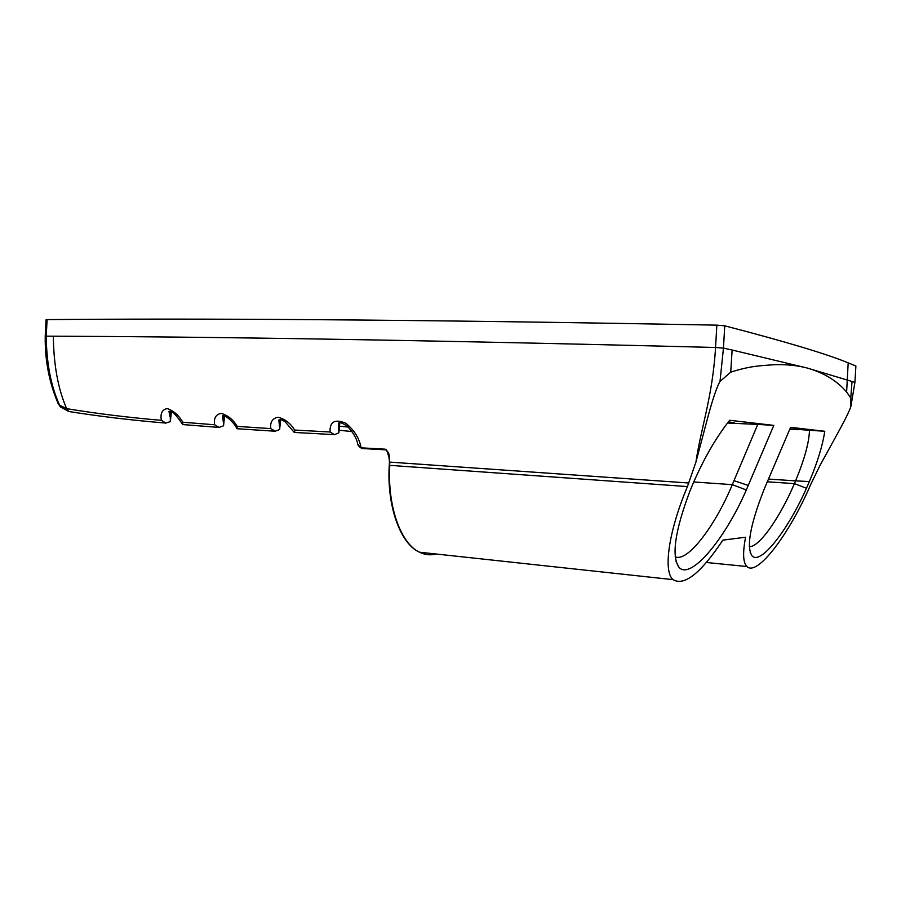 <?xml version="1.0" encoding="UTF-8"?>
<svg xmlns="http://www.w3.org/2000/svg" width="901" height="901" viewBox="0 0 901 901"><rect width="100%" height="100%" fill="white"/><g stroke="black" fill="none" stroke-linecap="round" stroke-linejoin="round"><path stroke-width="1.35" d="M389.209 457.64L389.592 458.046C389.536 454.239 388.061 451.288 385.189 449.182L361.076 447.831C358.857 446.84 357.618 445.038 357.382 442.425M389.615 461.92L389.592 458.046M436.163 554.014C430.509 555.478 424.968 554.87 419.517 552.212L673.036 579.647C684.197 586.382 700.809 573.216 722.861 540.138L745.577 537.221C742.57 552.989 743.043 562.765 746.985 566.549C757.167 576.933 789.817 533.482 810.81 484.265L819.944 465.524L836.646 435.16C841.624 426.184 849.069 412.298 850.882 406.531L850.792 397.96L846.613 392.003C836.928 380.729 823.796 372.744 807.24 368.047L854.925 382.351L850.882 406.531M338.427 426.094L339.103 426.162M339.632 426.218L348.169 427.063M809.368 481.562L806.451 488.263C788.206 529.653 760.635 565.4 752.098 555.928C746.174 547.155 750.161 525.001 764.048 489.457L790.582 427.333L824.775 431.286C822.636 445.466 817.5 462.224 809.368 481.562L795.583 480.864C804.548 459.138 809.177 442.267 809.47 430.261L789.94 428.842M824.764 431.286L809.47 430.261M768.463 479.073L795.583 480.864L794.412 483.623L806.451 488.263M749.339 546.603C759.442 547.549 780.795 515.766 794.412 483.623L767.292 481.798M797.599 429.698L789.726 429.326M339.823 422.738L338.855 432.852L334.519 434.631L330.036 431.996L294.638 430.047C290.505 423.29 284.998 419.021 278.116 417.253C272.44 418.301 269.996 422.085 270.784 428.606L237.256 426.398C233.168 419.663 227.818 415.327 221.207 413.379C215.835 414.404 213.638 418.199 214.641 424.765L182.835 422.242C178.837 415.384 173.645 410.833 167.248 408.558C162.112 409.617 160.153 413.536 161.369 420.339C128.235 417.49 96.666 413.604 66.674 408.66L59.646 405.225L57.698 402.522C49.059 381.923 44.892 359.848 45.219 336.298L46.233 336.174C46.548 363.508 51.019 386.529 59.646 405.225L60.288 406.847L68.803 411.498M280.65 419.596L279.648 429.518L275.222 431.23L270.784 428.606M224.586 415.969L223.549 425.801L219.067 427.423L214.641 424.765M171.415 411.678L170.323 421.589L165.829 423.087L161.369 420.339M60.491 407.038L57.957 403.299M70.177 411.734L68.825 411.509L66.674 408.66C58.126 389.198 53.677 365.04 53.317 336.197L46.233 336.174L47.1 319.607C192.273 318.357 405.653 319.281 716.858 325.148L724.742 325.824C785.897 341.727 827.039 354.07 848.179 362.855L855.894 365.997L854.925 382.351M183.41 424.619L182.666 424.517L182.835 422.242M170.323 421.589L170.3 411.171M237.594 428.752L236.974 428.707L237.256 426.398M223.549 425.801L223.685 415.744L223.324 422.186L222.547 415.947C224.349 413.863 234.136 422.479 236.895 428.572M294.706 432.412L294.638 430.047M279.648 429.518L279.986 419.562M338.855 432.852L339.429 422.828M361.751 448.495L361.076 447.831C359.476 438.483 354.408 430.306 345.883 423.29C334.958 418.695 329.676 421.589 330.048 431.996M673.036 579.647C663.068 571.358 668.452 531.714 687.429 486.574L695.944 462.044L706.835 421.004C710.044 408.649 715.608 388.962 720 381.472L730.722 372.158C751.254 365.569 761.503 365.716 774.804 364.68C786.978 364.387 797.79 365.513 807.24 368.047L732.13 350.027L723.458 348.113L715.563 347.482C409.572 339.654 198.164 336.715 53.317 336.197M688.905 483.015L389.964 462.123L389.423 465.288M729.675 420.294C716.43 436.94 704.3 457.821 693.308 482.959L689.749 491.552C674.86 531.23 671.301 556.514 679.061 567.393C690.718 580.571 725.294 538.595 746.321 489.953L773.813 425.385L729.675 420.283M727.512 423.031L757.764 424.416L732.299 484.648C716.058 524.179 687.778 562.832 675.198 556.75M757.764 424.416L773.813 425.385M728.346 421.95L734.112 422.614L727.546 422.974M45.219 336.231L46.086 319.776L47.1 319.607M385.774 449.869L385.189 449.182M389.446 462.033L389.266 465.288C386.664 506.418 400.596 544.046 419.517 552.212C400.776 543.641 387.239 506.204 389.795 465.344L687.429 486.574M422.592 552.55L431.297 553.484M852.031 381.337L850.792 397.96M716.858 325.148L715.563 347.482C712.567 397.104 700.471 429.901 695.944 462.044M746.321 489.953L732.299 484.648L693.736 481.967M733.977 480.683L748.292 485.436M724.742 325.824L723.458 348.113L720 381.472M732.13 350.027L730.722 372.158M357.922 444.407L361.492 448.484L385.605 449.836C386.18 448.709 387.329 451.356 389.052 457.776M389.446 461.988L389.063 457.899M746.985 566.549L706.361 562.483M339.373 430.273L352.032 431.556M752.098 555.928L750.161 552.347M846.613 392.003L848.179 362.855M68.836 411.509C99.527 416.397 131.861 420.26 165.829 423.087M182.576 424.348C176.405 415.338 172.26 410.924 170.131 411.115L168.983 411.498L170.007 416.881L170.323 411.183M219.067 427.423L182.7 424.562M236.986 428.73L275.222 431.23M294.222 432.446L334.519 434.631M294.131 432.289L284.998 421.578L281.349 419.731C279.501 419.573 278.679 419.787 278.882 420.384L279.513 427.029L279.918 419.562M339.283 422.884L338.799 431.602L338.517 423.673C338.652 421.668 341.513 422.479 347.099 426.094C352.494 431.68 355.918 437.12 357.37 442.391M679.061 567.393L675.987 561.289"/></g></svg>
